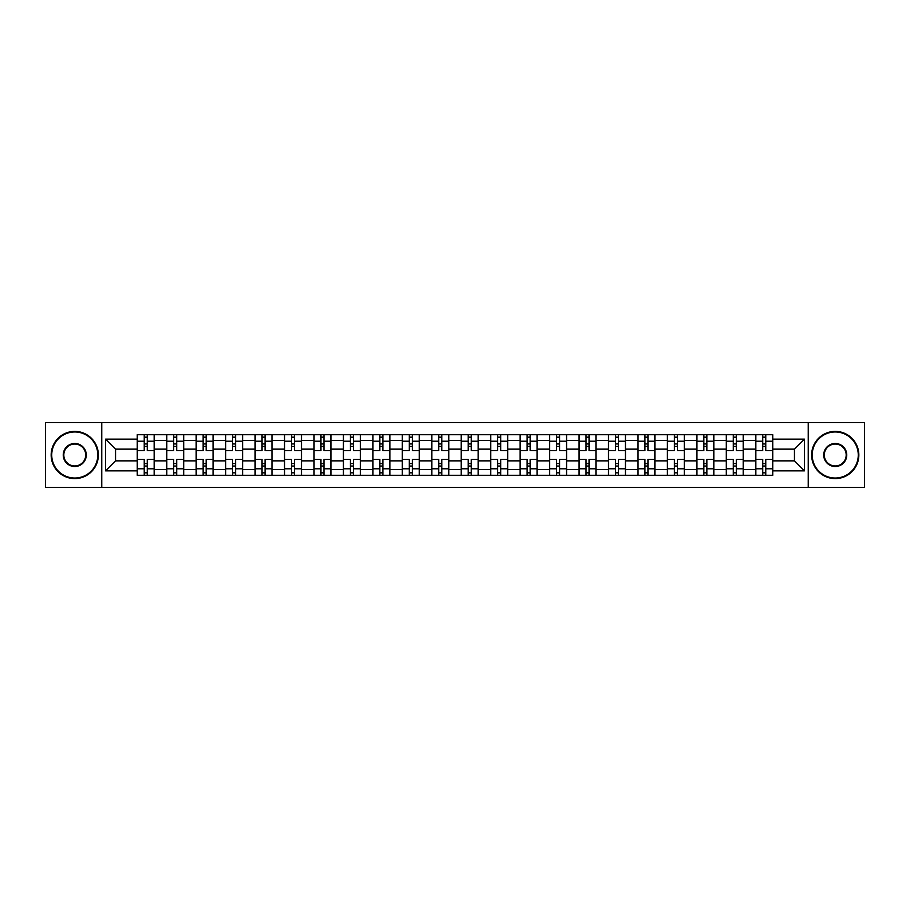 <?xml version="1.0" encoding="UTF-8"?>
<svg xmlns="http://www.w3.org/2000/svg" width="910" height="910" viewBox="0 0 910 910"><rect width="100%" height="100%" fill="white"/><g stroke="black" fill="none" stroke-linecap="round" stroke-linejoin="round"><path stroke-width="1.36" d="M808.239 487.373L864.5 487.373L864.5 422.627L45.5 422.627L45.5 487.373L808.239 487.373L808.239 422.627M166.712 475.293L166.712 440.463L154.245 440.463L154.245 475.293M154.245 440.463L154.245 434.707M166.712 440.463L166.712 434.707M183.695 434.707L183.695 475.293M196.162 475.293L196.162 434.707M213.156 434.707L213.156 475.293M225.612 475.293L225.612 434.707M242.606 434.707L242.606 475.293M255.062 475.293L255.062 434.707M272.056 434.707L272.056 475.293M284.512 475.293L284.512 434.707M301.506 434.707L301.506 475.293M313.973 475.293L313.973 434.707M330.956 434.707L330.956 475.293M343.423 475.293L343.423 434.707M360.417 434.707L360.417 475.293M372.873 475.293L372.873 434.707M389.867 434.707L389.867 475.293M402.322 475.293L402.322 434.707M419.317 434.707L419.317 475.293M431.784 475.293L431.784 434.707M448.766 434.707L448.766 475.293M461.233 475.293L461.233 434.707M478.216 434.707L478.216 475.293M490.683 475.293L490.683 434.707M507.678 434.707L507.678 475.293M520.133 475.293L520.133 434.707M537.127 434.707L537.127 475.293M549.583 475.293L549.583 434.707M566.577 434.707L566.577 475.293M579.044 475.293L579.044 434.707M596.027 434.707L596.027 475.293M608.494 475.293L608.494 434.707M625.488 434.707L625.488 475.293M637.944 475.293L637.944 434.707M654.938 434.707L654.938 475.293M667.394 475.293L667.394 434.707M684.388 434.707L684.388 475.293M696.844 475.293L696.844 434.707M713.838 434.707L713.838 475.293M726.305 475.293L726.305 434.707M743.288 434.707L743.288 475.293M755.755 475.293L755.755 434.707M755.755 460.858L743.288 460.858M726.305 460.858L713.838 460.858M696.844 460.858L684.388 460.858M667.394 460.858L654.938 460.858M637.944 460.858L625.488 460.858M608.494 460.858L596.027 460.858M579.044 460.858L566.577 460.858M549.583 460.858L537.127 460.858M520.133 460.858L507.678 460.858M490.683 460.858L478.216 460.858M461.233 460.858L448.766 460.858M431.784 460.858L419.317 460.858M402.322 460.858L389.867 460.858M372.873 460.858L360.417 460.858M343.423 460.858L330.956 460.858M313.973 460.858L301.506 460.858M284.512 460.858L272.056 460.858M255.062 460.858L242.606 460.858M225.612 460.858L213.156 460.858M196.162 460.858L183.695 460.858M166.712 460.858L154.245 460.858M755.755 449.142L743.288 449.142M726.305 449.142L713.838 449.142M696.844 449.142L684.388 449.142M667.394 449.142L654.938 449.142M637.944 449.142L625.488 449.142M608.494 449.142L596.027 449.142M579.044 449.142L566.577 449.142M549.583 449.142L537.127 449.142M520.133 449.142L507.678 449.142M490.683 449.142L478.216 449.142M461.233 449.142L448.766 449.142M431.784 449.142L419.317 449.142M402.322 449.142L389.867 449.142M372.873 449.142L360.417 449.142M343.423 449.142L330.956 449.142M313.973 449.142L301.506 449.142M284.512 449.142L272.056 449.142M255.062 449.142L242.606 449.142M225.612 449.142L213.156 449.142M196.162 449.142L183.695 449.142M166.712 449.142L154.245 449.142M115.547 460.858L137.251 460.858L137.251 449.142L115.547 449.142L115.547 460.858L105.537 470.857L105.537 439.143L137.251 439.143L137.251 449.142M772.749 449.142L772.749 460.858L794.453 460.858L794.453 449.142L772.749 449.142L772.749 434.707L137.251 434.707L137.251 439.143M772.749 439.143L804.463 439.143L804.463 470.857L772.749 470.857L772.749 460.858M137.251 460.858L137.251 475.293L772.749 475.293L772.749 470.857M137.251 470.857L105.537 470.857M101.761 487.373L101.761 422.627M147.261 472.461L144.235 472.461M144.235 437.539L147.261 437.539M176.711 472.461L173.696 472.461M173.696 437.539L176.711 437.539M206.161 472.461L203.146 472.461M203.146 437.539L206.161 437.539M235.622 472.461L232.596 472.461M232.596 437.539L235.622 437.539M265.072 472.461L262.046 472.461M262.046 437.539L265.072 437.539M294.522 472.461L291.507 472.461M291.507 437.539L294.522 437.539M323.971 472.461L320.957 472.461M320.957 437.539L323.971 437.539M353.433 472.461L350.407 472.461M350.407 437.539L353.433 437.539M382.882 472.461L379.857 472.461M379.857 437.539L382.882 437.539M412.332 472.461L409.307 472.461M409.307 437.539L412.332 437.539M441.782 472.461L438.768 472.461M438.768 437.539L441.782 437.539M471.232 472.461L468.218 472.461M468.218 437.539L471.232 437.539M500.693 472.461L497.668 472.461M497.668 437.539L500.693 437.539M530.143 472.461L527.117 472.461M527.117 437.539L530.143 437.539M559.593 472.461L556.567 472.461M556.567 437.539L559.593 437.539M589.043 472.461L586.029 472.461M586.029 437.539L589.043 437.539M618.493 472.461L615.479 472.461M615.479 437.539L618.493 437.539M647.954 472.461L644.928 472.461M644.928 437.539L647.954 437.539M677.404 472.461L674.378 472.461M674.378 437.539L677.404 437.539M706.854 472.461L703.839 472.461M703.839 437.539L706.854 437.539M736.304 472.461L733.289 472.461M733.289 437.539L736.304 437.539M765.765 472.461L762.739 472.461M762.739 437.539L765.765 437.539M105.537 439.143L115.547 449.142M794.453 460.858L804.463 470.857M794.453 449.142L804.463 439.143M154.154 475.293L154.154 450.564L147.261 450.564L147.261 434.707M144.235 434.707L144.235 450.564L137.353 450.564L137.353 434.707M154.154 450.564L154.154 434.707M137.353 475.293L137.353 459.436L144.235 459.436L144.235 475.293M147.261 475.293L147.261 459.436L154.154 459.436M144.235 446.412L147.261 446.412M137.353 459.436L137.353 450.564M147.261 463.588L144.235 463.588M147.261 472.836L144.235 472.836M144.235 466.045L147.261 466.045M147.261 443.955L144.235 443.955M144.235 437.164L147.261 437.164M183.604 475.293L183.604 450.564L176.711 450.564L176.711 434.707M173.696 434.707L173.696 450.564L166.803 450.564L166.803 434.707M183.604 450.564L183.604 434.707M166.803 475.293L166.803 459.436L173.696 459.436L173.696 475.293M176.711 475.293L176.711 459.436L183.604 459.436M173.696 446.412L176.711 446.412M166.803 459.436L166.803 450.564M176.711 463.588L173.696 463.588M176.711 472.836L173.696 472.836M173.696 466.045L176.711 466.045M176.711 443.955L173.696 443.955M173.696 437.164L176.711 437.164M213.054 475.293L213.054 450.564L206.161 450.564L206.161 434.707M203.146 434.707L203.146 450.564L196.253 450.564L196.253 434.707M213.054 450.564L213.054 434.707M196.253 475.293L196.253 459.436L203.146 459.436L203.146 475.293M206.161 475.293L206.161 459.436L213.054 459.436M203.146 446.412L206.161 446.412M196.253 459.436L196.253 450.564M206.161 463.588L203.146 463.588M206.161 472.836L203.146 472.836M203.146 466.045L206.161 466.045M206.161 443.955L203.146 443.955M203.146 437.164L206.161 437.164M242.515 475.293L242.515 450.564L235.622 450.564L235.622 434.707M232.596 434.707L232.596 450.564L225.703 450.564L225.703 434.707M242.515 450.564L242.515 434.707M225.703 475.293L225.703 459.436L232.596 459.436L232.596 475.293M235.622 475.293L235.622 459.436L242.515 459.436M232.596 446.412L235.622 446.412M225.703 459.436L225.703 450.564M235.622 463.588L232.596 463.588M235.622 472.836L232.596 472.836M232.596 466.045L235.622 466.045M235.622 443.955L232.596 443.955M232.596 437.164L235.622 437.164M271.965 475.293L271.965 450.564L265.072 450.564L265.072 434.707M262.046 434.707L262.046 450.564L255.164 450.564L255.164 434.707M271.965 450.564L271.965 434.707M255.164 475.293L255.164 459.436L262.046 459.436L262.046 475.293M265.072 475.293L265.072 459.436L271.965 459.436M262.046 446.412L265.072 446.412M255.164 459.436L255.164 450.564M265.072 463.588L262.046 463.588M265.072 472.836L262.046 472.836M262.046 466.045L265.072 466.045M265.072 443.955L262.046 443.955M262.046 437.164L265.072 437.164M301.415 475.293L301.415 450.564L294.522 450.564L294.522 434.707M291.507 434.707L291.507 450.564L284.614 450.564L284.614 434.707M301.415 450.564L301.415 434.707M284.614 475.293L284.614 459.436L291.507 459.436L291.507 475.293M294.522 475.293L294.522 459.436L301.415 459.436M291.507 446.412L294.522 446.412M284.614 459.436L284.614 450.564M294.522 463.588L291.507 463.588M294.522 472.836L291.507 472.836M291.507 466.045L294.522 466.045M294.522 443.955L291.507 443.955M291.507 437.164L294.522 437.164M74.768 478.034A23.034 23.034 0 0 0 97.802 455A23.034 23.034 0 0 0 74.768 431.966A23.034 23.034 0 0 0 51.733 455A23.034 23.034 0 0 0 74.768 478.034M74.768 431.397A23.603 23.603 0 0 1 98.36 455A23.603 23.603 0 0 1 74.768 478.603A23.603 23.603 0 0 1 51.165 455A23.603 23.603 0 0 1 74.768 431.397M74.768 466.512A11.511 11.511 0 0 1 63.245 455A11.511 11.511 0 0 1 74.768 443.488A11.511 11.511 0 0 1 86.279 455A11.511 11.511 0 0 1 74.768 466.512M74.768 444.046A10.954 10.954 0 0 0 63.814 455A10.954 10.954 0 0 0 74.768 465.954A10.954 10.954 0 0 0 85.711 455A10.954 10.954 0 0 0 74.768 444.046M835.232 478.034A23.034 23.034 0 0 0 858.266 455A23.034 23.034 0 0 0 835.232 431.966A23.034 23.034 0 0 0 812.198 455A23.034 23.034 0 0 0 835.232 478.034M835.232 431.397A23.603 23.603 0 0 1 858.835 455A23.603 23.603 0 0 1 835.232 478.603A23.603 23.603 0 0 1 811.64 455A23.603 23.603 0 0 1 835.232 431.397M835.232 466.512A11.511 11.511 0 0 1 823.721 455A11.511 11.511 0 0 1 835.232 443.488A11.511 11.511 0 0 1 846.755 455A11.511 11.511 0 0 1 835.232 466.512M835.232 444.046A10.954 10.954 0 0 0 824.289 455A10.954 10.954 0 0 0 835.232 465.954A10.954 10.954 0 0 0 846.186 455A10.954 10.954 0 0 0 835.232 444.046M330.865 475.293L330.865 450.564L323.971 450.564L323.971 434.707M320.957 434.707L320.957 450.564L314.064 450.564L314.064 434.707M330.865 450.564L330.865 434.707M314.064 475.293L314.064 459.436L320.957 459.436L320.957 475.293M323.971 475.293L323.971 459.436L330.865 459.436M320.957 446.412L323.971 446.412M314.064 459.436L314.064 450.564M323.971 463.588L320.957 463.588M323.971 472.836L320.957 472.836M320.957 466.045L323.971 466.045M323.971 443.955L320.957 443.955M320.957 437.164L323.971 437.164M360.314 475.293L360.314 450.564L353.433 450.564L353.433 434.707M350.407 434.707L350.407 450.564L343.514 450.564L343.514 434.707M360.314 450.564L360.314 434.707M343.514 475.293L343.514 459.436L350.407 459.436L350.407 475.293M353.433 475.293L353.433 459.436L360.314 459.436M350.407 446.412L353.433 446.412M343.514 459.436L343.514 450.564M353.433 463.588L350.407 463.588M353.433 472.836L350.407 472.836M350.407 466.045L353.433 466.045M353.433 443.955L350.407 443.955M350.407 437.164L353.433 437.164M389.776 475.293L389.776 450.564L382.882 450.564L382.882 434.707M379.857 434.707L379.857 450.564L372.963 450.564L372.963 434.707M389.776 450.564L389.776 434.707M372.963 475.293L372.963 459.436L379.857 459.436L379.857 475.293M382.882 475.293L382.882 459.436L389.776 459.436M379.857 446.412L382.882 446.412M372.963 459.436L372.963 450.564M382.882 463.588L379.857 463.588M382.882 472.836L379.857 472.836M379.857 466.045L382.882 466.045M382.882 443.955L379.857 443.955M379.857 437.164L382.882 437.164M419.226 475.293L419.226 450.564L412.332 450.564L412.332 434.707M409.307 434.707L409.307 450.564L402.425 450.564L402.425 434.707M419.226 450.564L419.226 434.707M402.425 475.293L402.425 459.436L409.307 459.436L409.307 475.293M412.332 475.293L412.332 459.436L419.226 459.436M409.307 446.412L412.332 446.412M402.425 459.436L402.425 450.564M412.332 463.588L409.307 463.588M412.332 472.836L409.307 472.836M409.307 466.045L412.332 466.045M412.332 443.955L409.307 443.955M409.307 437.164L412.332 437.164M448.675 475.293L448.675 450.564L441.782 450.564L441.782 434.707M438.768 434.707L438.768 450.564L431.875 450.564L431.875 434.707M448.675 450.564L448.675 434.707M431.875 475.293L431.875 459.436L438.768 459.436L438.768 475.293M441.782 475.293L441.782 459.436L448.675 459.436M438.768 446.412L441.782 446.412M431.875 459.436L431.875 450.564M441.782 463.588L438.768 463.588M441.782 472.836L438.768 472.836M438.768 466.045L441.782 466.045M441.782 443.955L438.768 443.955M438.768 437.164L441.782 437.164M478.125 475.293L478.125 450.564L471.232 450.564L471.232 434.707M468.218 434.707L468.218 450.564L461.325 450.564L461.325 434.707M478.125 450.564L478.125 434.707M461.325 475.293L461.325 459.436L468.218 459.436L468.218 475.293M471.232 475.293L471.232 459.436L478.125 459.436M468.218 446.412L471.232 446.412M461.325 459.436L461.325 450.564M471.232 463.588L468.218 463.588M471.232 472.836L468.218 472.836M468.218 466.045L471.232 466.045M471.232 443.955L468.218 443.955M468.218 437.164L471.232 437.164M507.575 475.293L507.575 450.564L500.693 450.564L500.693 434.707M497.668 434.707L497.668 450.564L490.774 450.564L490.774 434.707M507.575 450.564L507.575 434.707M490.774 475.293L490.774 459.436L497.668 459.436L497.668 475.293M500.693 475.293L500.693 459.436L507.575 459.436M497.668 446.412L500.693 446.412M490.774 459.436L490.774 450.564M500.693 463.588L497.668 463.588M500.693 472.836L497.668 472.836M497.668 466.045L500.693 466.045M500.693 443.955L497.668 443.955M497.668 437.164L500.693 437.164M537.036 475.293L537.036 450.564L530.143 450.564L530.143 434.707M527.117 434.707L527.117 450.564L520.224 450.564L520.224 434.707M537.036 450.564L537.036 434.707M520.224 475.293L520.224 459.436L527.117 459.436L527.117 475.293M530.143 475.293L530.143 459.436L537.036 459.436M527.117 446.412L530.143 446.412M520.224 459.436L520.224 450.564M530.143 463.588L527.117 463.588M530.143 472.836L527.117 472.836M527.117 466.045L530.143 466.045M530.143 443.955L527.117 443.955M527.117 437.164L530.143 437.164M566.486 475.293L566.486 450.564L559.593 450.564L559.593 434.707M556.567 434.707L556.567 450.564L549.685 450.564L549.685 434.707M566.486 450.564L566.486 434.707M549.685 475.293L549.685 459.436L556.567 459.436L556.567 475.293M559.593 475.293L559.593 459.436L566.486 459.436M556.567 446.412L559.593 446.412M549.685 459.436L549.685 450.564M559.593 463.588L556.567 463.588M559.593 472.836L556.567 472.836M556.567 466.045L559.593 466.045M559.593 443.955L556.567 443.955M556.567 437.164L559.593 437.164M595.936 475.293L595.936 450.564L589.043 450.564L589.043 434.707M586.029 434.707L586.029 450.564L579.135 450.564L579.135 434.707M595.936 450.564L595.936 434.707M579.135 475.293L579.135 459.436L586.029 459.436L586.029 475.293M589.043 475.293L589.043 459.436L595.936 459.436M586.029 446.412L589.043 446.412M579.135 459.436L579.135 450.564M589.043 463.588L586.029 463.588M589.043 472.836L586.029 472.836M586.029 466.045L589.043 466.045M589.043 443.955L586.029 443.955M586.029 437.164L589.043 437.164M625.386 475.293L625.386 450.564L618.493 450.564L618.493 434.707M615.479 434.707L615.479 450.564L608.585 450.564L608.585 434.707M625.386 450.564L625.386 434.707M608.585 475.293L608.585 459.436L615.479 459.436L615.479 475.293M618.493 475.293L618.493 459.436L625.386 459.436M615.479 446.412L618.493 446.412M608.585 459.436L608.585 450.564M618.493 463.588L615.479 463.588M618.493 472.836L615.479 472.836M615.479 466.045L618.493 466.045M618.493 443.955L615.479 443.955M615.479 437.164L618.493 437.164M654.836 475.293L654.836 450.564L647.954 450.564L647.954 434.707M644.928 434.707L644.928 450.564L638.035 450.564L638.035 434.707M654.836 450.564L654.836 434.707M638.035 475.293L638.035 459.436L644.928 459.436L644.928 475.293M647.954 475.293L647.954 459.436L654.836 459.436M644.928 446.412L647.954 446.412M638.035 459.436L638.035 450.564M647.954 463.588L644.928 463.588M647.954 472.836L644.928 472.836M644.928 466.045L647.954 466.045M647.954 443.955L644.928 443.955M644.928 437.164L647.954 437.164M684.297 475.293L684.297 450.564L677.404 450.564L677.404 434.707M674.378 434.707L674.378 450.564L667.485 450.564L667.485 434.707M684.297 450.564L684.297 434.707M667.485 475.293L667.485 459.436L674.378 459.436L674.378 475.293M677.404 475.293L677.404 459.436L684.297 459.436M674.378 446.412L677.404 446.412M667.485 459.436L667.485 450.564M677.404 463.588L674.378 463.588M677.404 472.836L674.378 472.836M674.378 466.045L677.404 466.045M677.404 443.955L674.378 443.955M674.378 437.164L677.404 437.164M713.747 475.293L713.747 450.564L706.854 450.564L706.854 434.707M703.839 434.707L703.839 450.564L696.946 450.564L696.946 434.707M713.747 450.564L713.747 434.707M696.946 475.293L696.946 459.436L703.839 459.436L703.839 475.293M706.854 475.293L706.854 459.436L713.747 459.436M703.839 446.412L706.854 446.412M696.946 459.436L696.946 450.564M706.854 463.588L703.839 463.588M706.854 472.836L703.839 472.836M703.839 466.045L706.854 466.045M706.854 443.955L703.839 443.955M703.839 437.164L706.854 437.164M743.197 475.293L743.197 450.564L736.304 450.564L736.304 434.707M733.289 434.707L733.289 450.564L726.396 450.564L726.396 434.707M743.197 450.564L743.197 434.707M726.396 475.293L726.396 459.436L733.289 459.436L733.289 475.293M736.304 475.293L736.304 459.436L743.197 459.436M733.289 446.412L736.304 446.412M726.396 459.436L726.396 450.564M736.304 463.588L733.289 463.588M736.304 472.836L733.289 472.836M733.289 466.045L736.304 466.045M736.304 443.955L733.289 443.955M733.289 437.164L736.304 437.164M772.647 475.293L772.647 450.564L765.765 450.564L765.765 434.707M762.739 434.707L762.739 450.564L755.846 450.564L755.846 434.707M772.647 450.564L772.647 434.707M755.846 475.293L755.846 459.436L762.739 459.436L762.739 475.293M765.765 475.293L765.765 459.436L772.647 459.436M762.739 446.412L765.765 446.412M755.846 459.436L755.846 450.564M765.765 463.588L762.739 463.588M765.765 472.836L762.739 472.836M762.739 466.045L765.765 466.045M765.765 443.955L762.739 443.955M762.739 437.164L765.765 437.164M726.305 440.463L713.838 440.463M696.844 440.463L684.388 440.463M667.394 440.463L654.938 440.463M637.944 440.463L625.488 440.463M608.494 440.463L596.027 440.463M579.044 440.463L566.577 440.463M549.583 440.463L537.127 440.463M520.133 440.463L507.678 440.463M490.683 440.463L478.216 440.463M461.233 440.463L448.766 440.463M431.784 440.463L419.317 440.463M402.322 440.463L389.867 440.463M372.873 440.463L360.417 440.463M343.423 440.463L330.956 440.463M313.973 440.463L301.506 440.463M284.512 440.463L272.056 440.463M255.062 440.463L242.606 440.463M225.612 440.463L213.156 440.463M196.162 440.463L183.695 440.463M755.755 440.463L743.288 440.463M726.305 469.537L713.838 469.537M696.844 469.537L684.388 469.537M667.394 469.537L654.938 469.537M637.944 469.537L625.488 469.537M608.494 469.537L596.027 469.537M579.044 469.537L566.577 469.537M549.583 469.537L537.127 469.537M520.133 469.537L507.678 469.537M490.683 469.537L478.216 469.537M461.233 469.537L448.766 469.537M431.784 469.537L419.317 469.537M402.322 469.537L389.867 469.537M372.873 469.537L360.417 469.537M343.423 469.537L330.956 469.537M313.973 469.537L301.506 469.537M284.512 469.537L272.056 469.537M255.062 469.537L242.606 469.537M225.612 469.537L213.156 469.537M196.162 469.537L183.695 469.537M166.712 469.537L154.245 469.537M755.755 469.537L743.288 469.537M154.154 441.213L147.261 441.213M144.235 441.213L137.353 441.213M144.235 441.475L137.353 441.475M144.235 468.525L137.353 468.525M144.235 468.786L137.353 468.786M154.154 468.786L147.261 468.786M154.154 441.475L147.261 441.475M154.154 468.525L147.261 468.525M183.604 441.213L176.711 441.213M173.696 441.213L166.803 441.213M173.696 441.475L166.803 441.475M173.696 468.525L166.803 468.525M173.696 468.786L166.803 468.786M183.604 468.786L176.711 468.786M183.604 441.475L176.711 441.475M183.604 468.525L176.711 468.525M213.054 441.213L206.161 441.213M203.146 441.213L196.253 441.213M203.146 441.475L196.253 441.475M203.146 468.525L196.253 468.525M203.146 468.786L196.253 468.786M213.054 468.786L206.161 468.786M213.054 441.475L206.161 441.475M213.054 468.525L206.161 468.525M242.515 441.213L235.622 441.213M232.596 441.213L225.703 441.213M232.596 441.475L225.703 441.475M232.596 468.525L225.703 468.525M232.596 468.786L225.703 468.786M242.515 468.786L235.622 468.786M242.515 441.475L235.622 441.475M242.515 468.525L235.622 468.525M271.965 441.213L265.072 441.213M262.046 441.213L255.164 441.213M262.046 441.475L255.164 441.475M262.046 468.525L255.164 468.525M262.046 468.786L255.164 468.786M271.965 468.786L265.072 468.786M271.965 441.475L265.072 441.475M271.965 468.525L265.072 468.525M301.415 441.213L294.522 441.213M291.507 441.213L284.614 441.213M291.507 441.475L284.614 441.475M291.507 468.525L284.614 468.525M291.507 468.786L284.614 468.786M301.415 468.786L294.522 468.786M301.415 441.475L294.522 441.475M301.415 468.525L294.522 468.525M330.865 441.213L323.971 441.213M320.957 441.213L314.064 441.213M320.957 441.475L314.064 441.475M320.957 468.525L314.064 468.525M320.957 468.786L314.064 468.786M330.865 468.786L323.971 468.786M330.865 441.475L323.971 441.475M330.865 468.525L323.971 468.525M360.314 441.213L353.433 441.213M350.407 441.213L343.514 441.213M350.407 441.475L343.514 441.475M350.407 468.525L343.514 468.525M350.407 468.786L343.514 468.786M360.314 468.786L353.433 468.786M360.314 441.475L353.433 441.475M360.314 468.525L353.433 468.525M389.776 441.213L382.882 441.213M379.857 441.213L372.963 441.213M379.857 441.475L372.963 441.475M379.857 468.525L372.963 468.525M379.857 468.786L372.963 468.786M389.776 468.786L382.882 468.786M389.776 441.475L382.882 441.475M389.776 468.525L382.882 468.525M419.226 441.213L412.332 441.213M409.307 441.213L402.425 441.213M409.307 441.475L402.425 441.475M409.307 468.525L402.425 468.525M409.307 468.786L402.425 468.786M419.226 468.786L412.332 468.786M419.226 441.475L412.332 441.475M419.226 468.525L412.332 468.525M448.675 441.213L441.782 441.213M438.768 441.213L431.875 441.213M438.768 441.475L431.875 441.475M438.768 468.525L431.875 468.525M438.768 468.786L431.875 468.786M448.675 468.786L441.782 468.786M448.675 441.475L441.782 441.475M448.675 468.525L441.782 468.525M478.125 441.213L471.232 441.213M468.218 441.213L461.325 441.213M468.218 441.475L461.325 441.475M468.218 468.525L461.325 468.525M468.218 468.786L461.325 468.786M478.125 468.786L471.232 468.786M478.125 441.475L471.232 441.475M478.125 468.525L471.232 468.525M507.575 441.213L500.693 441.213M497.668 441.213L490.774 441.213M497.668 441.475L490.774 441.475M497.668 468.525L490.774 468.525M497.668 468.786L490.774 468.786M507.575 468.786L500.693 468.786M507.575 441.475L500.693 441.475M507.575 468.525L500.693 468.525M537.036 441.213L530.143 441.213M527.117 441.213L520.224 441.213M527.117 441.475L520.224 441.475M527.117 468.525L520.224 468.525M527.117 468.786L520.224 468.786M537.036 468.786L530.143 468.786M537.036 441.475L530.143 441.475M537.036 468.525L530.143 468.525M566.486 441.213L559.593 441.213M556.567 441.213L549.685 441.213M556.567 441.475L549.685 441.475M556.567 468.525L549.685 468.525M556.567 468.786L549.685 468.786M566.486 468.786L559.593 468.786M566.486 441.475L559.593 441.475M566.486 468.525L559.593 468.525M595.936 441.213L589.043 441.213M586.029 441.213L579.135 441.213M586.029 441.475L579.135 441.475M586.029 468.525L579.135 468.525M586.029 468.786L579.135 468.786M595.936 468.786L589.043 468.786M595.936 441.475L589.043 441.475M595.936 468.525L589.043 468.525M625.386 441.213L618.493 441.213M615.479 441.213L608.585 441.213M615.479 441.475L608.585 441.475M615.479 468.525L608.585 468.525M615.479 468.786L608.585 468.786M625.386 468.786L618.493 468.786M625.386 441.475L618.493 441.475M625.386 468.525L618.493 468.525M654.836 441.213L647.954 441.213M644.928 441.213L638.035 441.213M644.928 441.475L638.035 441.475M644.928 468.525L638.035 468.525M644.928 468.786L638.035 468.786M654.836 468.786L647.954 468.786M654.836 441.475L647.954 441.475M654.836 468.525L647.954 468.525M684.297 441.213L677.404 441.213M674.378 441.213L667.485 441.213M674.378 441.475L667.485 441.475M674.378 468.525L667.485 468.525M674.378 468.786L667.485 468.786M684.297 468.786L677.404 468.786M684.297 441.475L677.404 441.475M684.297 468.525L677.404 468.525M713.747 441.213L706.854 441.213M703.839 441.213L696.946 441.213M703.839 441.475L696.946 441.475M703.839 468.525L696.946 468.525M703.839 468.786L696.946 468.786M713.747 468.786L706.854 468.786M713.747 441.475L706.854 441.475M713.747 468.525L706.854 468.525M743.197 441.213L736.304 441.213M733.289 441.213L726.396 441.213M733.289 441.475L726.396 441.475M733.289 468.525L726.396 468.525M733.289 468.786L726.396 468.786M743.197 468.786L736.304 468.786M743.197 441.475L736.304 441.475M743.197 468.525L736.304 468.525M772.647 441.213L765.765 441.213M762.739 441.213L755.846 441.213M762.739 441.475L755.846 441.475M762.739 468.525L755.846 468.525M762.739 468.786L755.846 468.786M772.647 468.786L765.765 468.786M772.647 441.475L765.765 441.475M772.647 468.525L765.765 468.525"/></g></svg>
